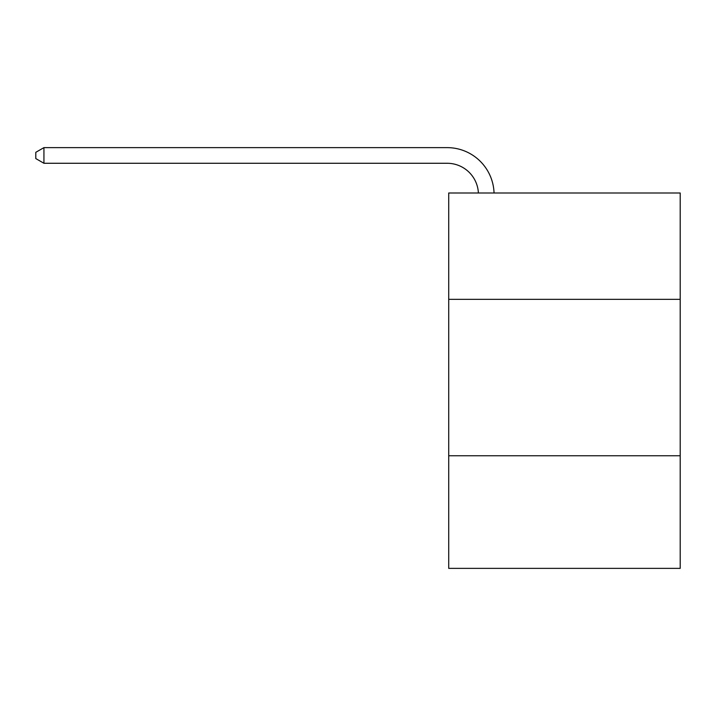 <?xml version="1.0" encoding="UTF-8"?>
<svg xmlns="http://www.w3.org/2000/svg" width="716" height="716" viewBox="0 0 716 716"><rect width="100%" height="100%" fill="white"/><g stroke="black" fill="none" stroke-linecap="round" stroke-linejoin="round"><path stroke-width="1.07" d="M680.2 299.351L680.2 192.989L448.717 192.989L448.717 299.351L680.2 299.351L680.2 568.37L448.717 568.37L448.717 299.351M680.2 455.752L448.717 455.752M478.395 192.989A31.28 31.28 -55.1 0 0 447.151 163.275L43.936 163.275L35.8 158.576L35.8 152.32L43.936 147.63L447.151 147.63A46.925 46.925 124.9 0 1 494.049 192.989M43.936 147.63L43.936 163.275"/></g></svg>
